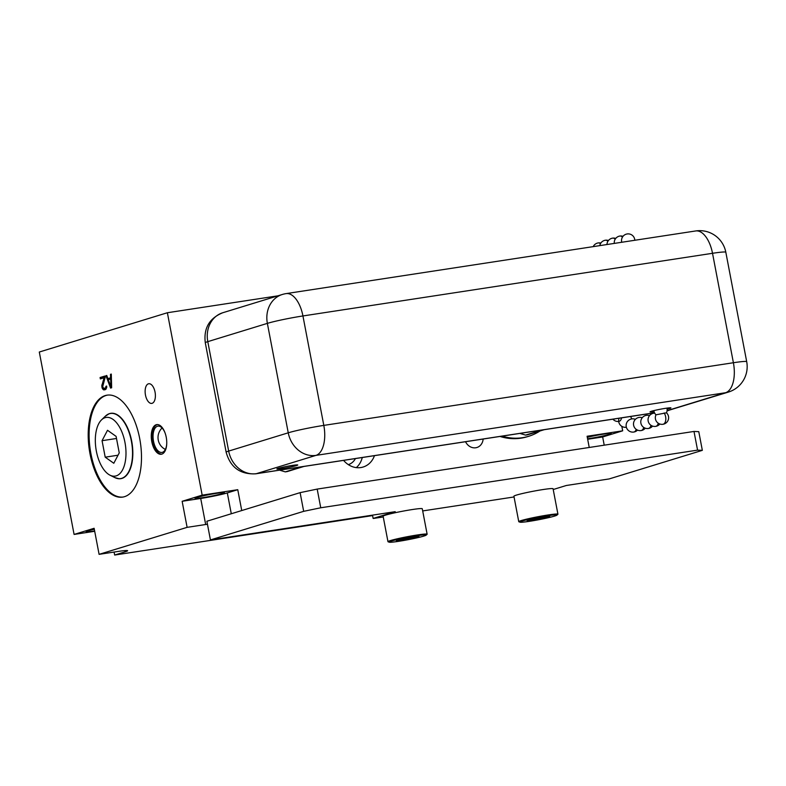 <?xml version="1.0" encoding="UTF-8"?>
<svg xmlns="http://www.w3.org/2000/svg" width="786" height="786" viewBox="0 0 786 786"><rect width="100%" height="100%" fill="white"/><g stroke="black" fill="none" stroke-linecap="round" stroke-linejoin="round"><path stroke-width="1.18" d="M207.445 524.233A19.886 1.258 -10.8 0 1 205.677 524.508L187.117 527.347L99.095 554.346L117.664 551.507A19.886 1.258 -10.8 0 1 127.617 550.721A19.886 1.258 -10.8 0 1 125.102 551.841L114.658 555.044L372.593 515.587M372.505 515.144L373.134 518.436L395.211 511.666L210.432 539.933L303.681 511.332L320.747 507.776L697.565 450.132L702.34 450.349L609.101 478.949L566.323 485.493L553.216 489.511M383.254 516.962L373.527 518.446A120.229 7.624 169.2 0 0 373.134 518.436M422.691 510.929L514.044 496.958M389.267 542.193L388.117 541.8A19.935 1.267 -10.8 0 1 387.97 541.682L383.116 516.225A19.935 1.267 -10.8 0 1 392.705 513.278A19.935 1.267 -10.8 0 1 412.306 509.544A19.935 1.267 -10.8 0 1 422.279 508.758L427.132 534.215A19.935 1.267 -10.8 0 1 427.044 534.372L426.12 535.168A18.874 1.199 169.2 0 0 416.757 535.757A18.874 1.199 169.2 0 0 397.343 539.501A18.874 1.199 169.2 0 0 389.267 542.193A18.874 1.199 169.2 0 0 398.571 541.338A18.874 1.199 169.2 0 0 426.12 535.168M520.057 522.189L518.907 521.786A19.935 1.267 -10.8 0 1 518.76 521.678L513.906 496.221A19.935 1.267 -10.8 0 1 523.505 493.274A19.935 1.267 -10.8 0 1 543.097 489.54A19.935 1.267 -10.8 0 1 553.069 488.745L557.932 514.201A19.935 1.267 -10.8 0 1 557.834 514.358L556.91 515.154A18.874 1.199 169.2 0 0 547.557 515.754A18.874 1.199 169.2 0 0 528.143 519.487A18.874 1.199 169.2 0 0 520.057 522.189A18.874 1.199 169.2 0 0 529.371 521.334A18.874 1.199 169.2 0 0 556.91 515.154M518.76 521.678A19.935 1.267 -10.8 0 1 528.359 518.731A19.935 1.267 -10.8 0 1 547.95 514.997A19.935 1.267 -10.8 0 1 557.932 514.201M527.151 520.696L532.918 520.244L549.768 516.382L532.702 518.996L527.151 520.696M532.918 520.244L532.682 519.006M544.217 518.082L543.981 516.844M387.97 541.682A19.935 1.267 -10.8 0 1 397.569 538.734A19.935 1.267 -10.8 0 1 417.16 535.001A19.935 1.267 -10.8 0 1 427.132 534.215M396.36 540.709L413.426 538.096L418.967 536.396L401.901 539L396.36 540.709M402.118 540.247L401.882 539.009M413.426 538.096L413.19 536.848M702.34 450.349L698.774 431.661L693.999 431.445L317.18 489.089L300.114 492.645L206.875 521.246L210.432 539.933M241.744 510.546L237.765 489.698L202.169 495.141L167.379 312.74L277.871 295.841M604.218 445.181L602.656 436.967L622.679 430.816L621.834 426.366M622.679 430.816L587.093 436.259L589.235 447.47M343.58 460.38A21.586 18.638 72.9 0 0 363.132 467.022A21.586 18.638 72.9 0 0 374.46 455.654M465.538 441.722A10.788 9.324 72.9 0 0 476.906 447.509A10.788 9.324 72.9 0 0 483.154 439.03M187.117 527.347L182.146 501.291L200.715 498.452A19.886 1.258 169.2 0 0 227.311 492.91L237.765 489.698M182.146 501.291L202.169 495.141M222.526 493.529A14.934 0.943 -10.8 0 1 206.099 497.106A14.934 0.943 -10.8 0 1 195.056 498.285A14.934 0.943 -10.8 0 1 196.942 497.44A14.934 0.943 -10.8 0 1 213.37 493.863A14.934 0.943 -10.8 0 1 224.403 492.684A14.934 0.943 -10.8 0 1 222.526 493.529M167.379 312.74L39.3 352.03L74.09 534.431L94.124 528.29L99.095 554.346M139.692 438.519A51.571 25.781 -98.7 0 0 107.043 395.161A51.571 25.781 -98.7 0 0 89.997 453.758A51.571 25.781 -98.7 0 0 122.645 497.106A51.571 25.781 -98.7 0 0 139.692 438.519M166.229 437.213A14.993 7.496 81.3 0 1 161.277 454.249A14.993 7.496 81.3 0 1 151.786 441.644A14.993 7.496 81.3 0 1 156.738 424.607A14.993 7.496 81.3 0 1 166.229 437.213M155.048 392.096A9.943 4.971 81.3 0 1 151.767 403.395A9.943 4.971 81.3 0 1 145.469 395.044A9.943 4.971 81.3 0 1 148.76 383.745A9.943 4.971 81.3 0 1 155.048 392.096M110.58 388.088L111.641 387.763L111.288 374.077L110.492 374.323L110.59 377.811L107.928 378.636L106.758 375.472L105.953 375.718L110.58 388.088M105.157 377.427L104.892 376.042L100.087 377.516L100.353 378.901L104.086 377.752L101.807 385.788L102.337 388.559L103.723 389.895L105.982 389.208L106.739 387.213L106.66 386.064L105.992 386.27L105.589 387.862L103.723 388.431L102.681 386.692L105.157 377.427M94.693 531.277L74.09 534.431M94.634 530.933A14.934 0.943 -10.8 0 1 86.195 531.68A14.934 0.943 -10.8 0 1 88.081 530.835A14.934 0.943 -10.8 0 1 94.31 529.263M114.658 555.044L114.088 552.047M587.663 439.256L602.656 436.967M587.299 437.321A14.934 0.943 -10.8 0 1 602.783 434.255A14.934 0.943 -10.8 0 1 611.243 433.508A14.934 0.943 -10.8 0 1 609.356 434.353A14.934 0.943 -10.8 0 1 587.574 438.785M348.326 464.614A14.934 12.9 72.9 0 0 348.375 464.605A14.934 12.9 72.9 0 0 355.419 458.562M356.304 467.611A21.586 18.638 72.9 0 0 362.267 457.521M107.505 395.103A51.571 25.781 -98.7 0 0 90.911 453.62A51.571 25.781 81.3 0 0 123.097 497.037M117.114 478.448A33.061 16.526 -98.7 0 0 119.108 478.762A33.061 16.526 -98.7 0 0 121.938 478.409A33.061 16.526 -98.7 0 0 131.684 441.113A33.061 16.526 -98.7 0 0 109.568 413.593A33.061 16.526 -98.7 0 0 109.166 413.731A33.061 16.526 -98.7 0 0 107.348 414.625M105.108 417.68A29.681 14.836 -98.7 0 0 101.532 419.862A29.681 14.836 -98.7 0 0 95.99 449.022A29.681 14.836 -98.7 0 0 110.001 475.186A29.681 14.836 -98.7 0 0 116.21 475.874A29.681 14.836 -98.7 0 0 124.954 442.39A29.681 14.836 -98.7 0 0 105.108 417.68M105.206 457.177L113.803 463.268L119.246 452.874L116.102 436.377L107.515 430.286L102.062 440.691L105.206 457.177L118.018 455.212M102.062 440.691L116.505 438.48M162.034 454.053A14.914 7.457 81.3 0 1 152.73 441.496A14.914 7.457 81.3 0 1 157.524 424.578M165.099 433.027A13.293 6.642 -98.7 0 0 157.907 426.15A13.293 6.642 -98.7 0 0 153.516 441.251A13.293 6.642 -98.7 0 0 161.926 452.431A13.293 6.642 -98.7 0 0 166.74 443.717M105.953 375.718L106.798 375.59M108.458 378.547L108.822 379.53M107.928 378.636L111.386 377.781M110.59 377.811L111.386 377.693M110.492 374.323L111.298 374.205M110.895 386.82L108.272 379.697L110.669 378.96L110.895 386.82L111.612 386.702M110.669 378.96L111.416 378.852M104.44 388.5L104.97 388.343M105.589 387.862L106.611 387.704M105.884 387.184L106.729 387.056M105.992 386.27L106.67 386.162M103.723 389.895L105.216 389.699M103.084 389.512L105.088 389.689M102.337 388.559L103.644 388.363M103.762 388.431L104.45 389.296M101.993 387.498L102.858 387.36M101.885 386.938L102.711 386.81M101.807 385.788L102.73 385.651M101.915 384.875L102.976 384.718M104.086 377.752L105.098 377.604M100.087 377.516L101.453 377.309L101.679 378.498M104.931 376.239L101.453 377.309M542.242 429.991L525.559 435.1A57.044 49.263 72.9 0 0 527.553 434.796L544.236 429.687M525.559 435.1L519.86 433.41M301.952 466.746L285.269 471.865A57.044 49.263 72.9 0 0 287.263 471.561L303.946 466.442M285.269 471.865L279.57 470.166M693.999 431.445L697.565 450.132M317.18 489.089L320.747 507.776M300.114 492.645L303.681 511.332M286.104 293.61A26.577 13.293 -98.7 0 1 302.934 315.952A26.577 1.69 169.2 0 0 267.368 323.37L288.246 432.811A26.577 1.69 169.2 0 1 323.812 425.393A26.577 13.293 81.3 0 1 315.972 455.379L725.557 392.725A26.577 13.293 81.3 0 0 733.397 362.739A26.577 1.69 -10.8 0 1 746.7 361.688L725.822 252.247A26.577 1.69 -10.8 0 0 712.519 253.298L302.934 315.952L323.812 425.393L733.397 362.739L712.519 253.298A26.577 13.293 -98.7 0 0 695.698 230.956L286.104 293.61A26.577 26.577 0 0 0 282.331 294.475A26.577 22.961 72.9 0 0 267.368 323.37L207.789 341.645A26.577 22.961 -107.1 0 1 222.752 312.749L282.331 294.475M667.088 409.172A10.631 0.678 169.2 0 0 670.92 407.905A10.631 0.678 169.2 0 0 665.604 408.317A10.631 0.678 169.2 0 0 655.151 410.312A10.631 0.678 169.2 0 0 650.032 411.884A10.631 0.678 169.2 0 0 654.07 411.648M292.421 465.41A10.631 0.678 169.2 0 0 281.978 467.395A10.631 0.678 169.2 0 0 276.859 468.967A10.631 0.678 169.2 0 0 282.174 468.544A10.631 0.678 169.2 0 0 292.628 466.56A10.631 0.678 169.2 0 0 297.747 464.988A10.631 0.678 169.2 0 0 292.421 465.41M653.873 410.616A6.642 6.642 0 0 0 655.996 414.802L666.449 412.817A6.642 6.642 0 0 0 666.892 408.13M500.024 436.446A58.478 50.51 72.9 0 0 527.18 436.751L528.713 436.279A58.478 50.51 72.9 0 0 539.933 431.003M502.067 436.132A58.478 50.51 72.9 0 0 528.713 436.279M231.29 513.759L227.311 492.91M205.677 524.508L200.715 498.452M125.102 551.841L124.866 550.593M101.532 419.862L105.383 416.148A32.953 16.477 81.3 0 1 109.352 413.731A32.953 16.477 81.3 0 1 131.39 441.162A32.953 16.477 81.3 0 1 121.673 478.34A32.953 16.477 81.3 0 1 114.785 477.583L119.108 478.762M654.512 412.817L255.676 473.82C240.172 474.557 230.327 467.356 226.152 452.205L205.284 342.765A19.886 1.258 -10.8 0 1 207.789 341.645L228.667 451.085A26.577 22.961 -107.1 0 0 256.393 473.663L654.483 412.758M668.807 410.361A26.577 22.961 -107.1 0 1 667.059 410.813L728.386 392.086A26.577 26.577 0 0 0 746.7 361.688M255.676 473.82A19.886 9.943 -98.7 0 0 256.393 473.663L315.972 455.379A26.577 22.961 72.9 0 1 288.246 432.811L228.667 451.085A19.886 1.258 -10.8 0 0 226.152 452.205M728.386 392.086A26.577 22.961 72.9 0 1 725.557 392.725L667.078 410.665M664.141 412.964A6.642 3.763 81.7 0 1 665.614 416.659A6.642 3.763 -98.3 0 1 662.932 424.283A6.642 6.642 0 0 0 666.44 412.788M619.653 236.105A6.642 3.763 81.7 0 1 619.938 236.036A6.642 3.763 81.7 0 1 622.453 237.126M612.373 238.197A6.642 3.763 81.7 0 1 612.658 238.138A6.642 3.763 81.7 0 1 615.183 239.219M607.902 241.322A6.642 3.763 -98.3 0 0 605.377 240.231A6.642 6.642 0 0 0 599.797 245.625M600.455 243.709A6.642 3.763 -98.3 0 0 598.244 242.923A6.642 6.642 0 0 0 593.204 246.637M654.689 413.161A6.642 6.642 0 0 0 648.195 421.208A6.642 6.642 0 0 0 655.652 426.376A6.642 3.763 -98.3 0 0 655.937 426.317A6.642 3.763 -98.3 0 0 658.265 423.232M649.541 415.607A6.642 6.642 0 0 0 640.924 423.3A6.642 6.642 0 0 0 648.371 428.478A6.642 3.763 -98.3 0 0 648.656 428.409A6.642 3.763 -98.3 0 0 650.995 425.324M642.27 417.7A6.642 6.642 0 0 0 633.565 424.951A6.642 6.642 0 0 0 641.091 430.571A6.642 3.763 -98.3 0 0 643.714 427.417M635.373 419.36A6.642 6.642 0 0 0 626.196 426.434A6.642 6.642 0 0 0 633.732 432.054A6.642 3.763 -98.3 0 0 636.218 429.362M626.245 427.26A6.642 3.763 -98.3 0 0 626.363 427.24A6.642 6.642 0 0 1 619.122 418.231M618.877 421.404A6.642 3.763 -98.3 0 0 621.588 417.847M105.383 416.148L109.166 413.731M110.001 475.186L114.785 477.583M162.073 427.987A13.293 13.293 0 0 0 165.355 449.435M205.284 342.765C203.535 328.243 209.351 318.242 222.752 312.749M725.822 252.247A26.577 26.577 0 0 0 695.698 230.956M634.813 240.27A6.642 6.642 0 0 0 627.169 233.953A6.642 6.642 0 0 0 621.755 242.265M656.005 414.782A6.642 6.642 0 0 0 662.932 424.283M623.023 236.321A6.642 6.642 0 0 0 614.298 243.405M615.743 238.413A6.642 6.642 0 0 0 606.969 244.525M608.462 240.506A6.642 6.642 0 0 0 605.377 240.231M600.848 243.061A6.642 6.642 0 0 0 598.244 242.923M655.652 426.376A6.642 6.642 0 0 0 659.847 424.008M648.371 428.478A6.642 6.642 0 0 0 652.567 426.1M641.091 430.571A6.642 6.642 0 0 0 645.286 428.193M633.732 432.054A6.642 6.642 0 0 0 637.534 430.109M631.698 418.918A6.642 6.642 0 0 0 630.451 416.492M612.893 419.174A6.642 6.642 0 0 0 618.69 421.434"/></g></svg>
